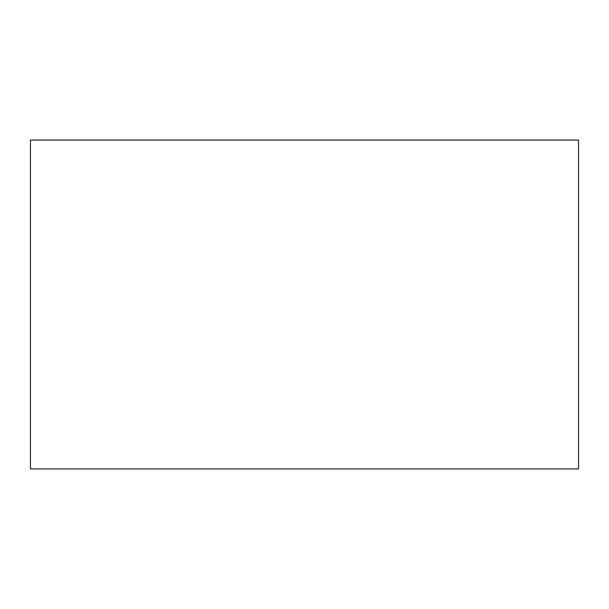 <?xml version="1.0" encoding="UTF-8"?>
<svg xmlns="http://www.w3.org/2000/svg" width="609" height="609" viewBox="0 0 609 609"><rect width="100%" height="100%" fill="white"/><g stroke="black" fill="none" stroke-linecap="round" stroke-linejoin="round"><path stroke-width="0.91" d="M30.45 140.07L30.45 468.93L578.55 468.93L578.55 140.07L30.45 140.07"/></g></svg>

